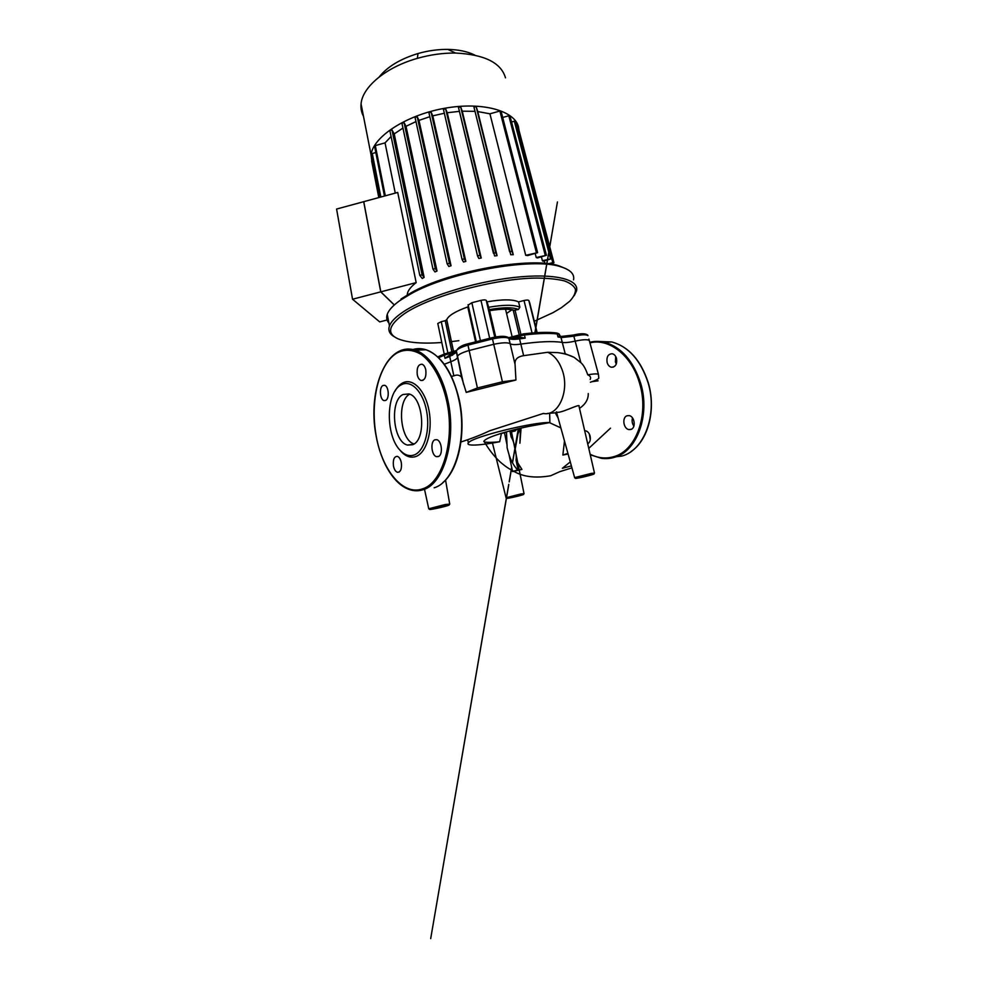 <?xml version="1.0" encoding="UTF-8"?>
<svg xmlns="http://www.w3.org/2000/svg" width="988" height="988" viewBox="0 0 988 988"><rect width="100%" height="100%" fill="white"/><g stroke="black" fill="none" stroke-linecap="round" stroke-linejoin="round"><path stroke-width="1.48" d="M587.712 443.797L587.724 443.797C590.021 442.328 590.812 439.709 590.071 435.93C589.194 433.028 587.699 431.324 585.575 430.83L584.698 430.793M590.281 439.697L589.342 434.004M616.524 358.446C615.734 355.89 614.351 354.334 612.375 353.766C608.114 353.877 606.36 356.791 607.114 362.51C607.904 365.091 609.312 366.659 611.325 367.227C615.549 367.091 617.29 364.177 616.524 358.446M616.29 364.029L615.425 361.979L615.672 356.433M630.887 429.447C636.247 428.063 634.704 416.257 629.097 415.615L627.096 415.763C621.785 417.269 623.379 428.965 629.01 429.582L630.887 429.447M633.888 426.124C632.135 423.568 631.678 420.839 632.53 417.936M412.589 444.736L407.525 445.082C392.952 442.031 389.433 400.473 403.03 394.508L408.933 393.94C423.444 396.83 426.717 440.117 412.589 444.736M413.984 443.958C399.967 439.87 396.719 400.77 409.65 394.187M394.916 391.26C396.978 387.469 399.436 384.764 402.301 383.146L403.363 382.615C413.219 378.058 425.433 390.705 429.064 410.798C432.83 430.842 426.594 452.393 416.281 456.357C411.169 458.259 406.229 456.752 401.461 451.849L399.856 449.985M401.19 384.863L402.202 384.369C411.613 380.034 423.235 392.162 426.668 411.341C430.249 430.459 424.321 451.022 414.515 454.838C409.637 456.678 404.932 455.246 400.387 450.565C385.246 435.844 385.814 392.15 401.19 384.863M393.446 465.916C392.829 459.679 394.138 456.493 397.349 456.345C399.238 457.036 400.572 459.148 401.326 462.68C401.943 468.942 400.659 472.153 397.448 472.301C395.521 471.597 394.187 469.473 393.446 465.916M382.936 385.505L384.653 385.308C388.766 386.16 389.63 398.72 385.666 400.424L384.036 400.597C379.911 399.72 379.022 387.333 382.936 385.505M425.803 369.957C426.446 376.91 424.852 380.417 421.024 380.479C419.208 379.763 417.949 377.824 417.257 374.687C416.627 367.771 418.233 364.288 422.074 364.226C423.864 364.943 425.099 366.857 425.803 369.957M438.302 456.592L436.573 456.678C431.447 455.678 430.089 441.414 434.942 439.796L436.77 439.697C441.895 440.685 443.217 455.122 438.302 456.592M517.638 469.918L521.96 469.424L512.587 471.585L517.638 469.918C513.921 465.953 511.08 460.964 509.104 454.949L512.587 471.585M568.1 454.011L562.864 455.048L567.915 453.381M507.103 445.353L504.473 432.744L506.474 431.954L507.14 447.922L509.104 454.949M558.109 417.949L555.268 412.823L556.553 412.317M510.104 432.028L511.166 437.042L511.784 431.373L510.104 432.028L515.044 431.027L517.095 429.027M521.96 469.424L516.057 460.247L518.095 469.88M562.864 455.048L564.481 440.994M555.268 412.823L547.389 413.453M543.857 413.515L542.968 413.564M511.784 431.373L515.044 431.027M516.057 460.247C516.601 456.876 516.069 452.257 514.476 446.403C513.995 442.945 512.883 439.821 511.166 437.042M579.499 408.353C585.476 404.29 588.391 399.362 588.255 393.57M520.96 428.113L517.292 428.977M549.649 413.601L549.896 422.568L529.086 426.334C516.675 428.854 501.941 432.954 497.47 434.609C489.801 437.104 485.293 439.265 483.935 441.105C482.724 442.463 489.789 442.797 499.656 441.747L501.447 433.3M505.634 432.052L506.474 431.954M590.182 379.429C591.17 377.502 590.367 375.971 587.761 374.835C585.723 368.882 583.414 364.819 580.845 362.633L574.114 357.347L565.21 353.753L557.899 352.654L547.698 352.284L523.64 355.668C517.391 356.68 514.538 359.57 515.057 364.35L515.946 380.01L466.225 392.397L461.52 377.083C459.358 374.921 456.789 374.526 453.838 375.885L451.454 376.342M460.951 441.994C471.906 438.45 481.44 434.72 489.554 430.83L543.351 413.453C558.516 416.775 570.175 390.297 561.974 369.389C558.677 360.706 553.922 355.001 547.698 352.284M593.85 473.956L594.504 473.116L591.503 473.351L574.633 477.612L556.417 411.86C558.677 414.824 581.129 402.709 579.005 406.229L594.467 472.956M590.207 343.886L589.305 340.527C587.687 339.279 582.969 339.477 575.164 341.132C569.496 342.391 565.198 342.824 562.283 342.428C553.082 340.946 539.263 341.502 520.837 344.096C515.242 344.874 511.685 344.738 510.154 343.701C507.758 342.33 502.299 342.527 493.753 344.293L469.152 350.493C462.532 352.444 458.654 354.334 457.506 356.162L457.37 357.78C456.703 358.99 454.517 360.299 450.824 361.707L444.328 364.263L450.824 361.707C454.517 360.299 456.703 358.99 457.37 357.78L457.506 356.162C458.654 354.334 462.532 352.444 469.152 350.493L493.753 344.293C502.299 342.527 507.758 342.33 510.154 343.701C511.685 344.738 515.242 344.874 520.837 344.096L519.577 338.872L525.196 338.131L517.687 336.76L510.734 338.18M466.225 392.397L477.414 387.975L502.41 381.788L515.946 380.01M587.761 374.835C593.813 373.76 597.37 373.625 598.469 374.44L598.777 378.206C598.012 379.306 595.208 380.639 590.379 382.233M501.422 433.374L504.473 432.744M510.426 430.719L510.635 431.818M499.656 441.747C480.032 445.563 465.336 446.304 468.386 442.908C470.93 437.338 532.927 421.777 549.896 422.568M372.217 164.008L371.043 154.844C372.921 137.196 405.352 115.374 443.983 108.396C482.601 101.27 515.316 110.94 518.564 127.316L518.996 130.354M363.485 116.312C361.435 112.533 360.632 108.408 361.065 103.962C362.213 87.315 385.567 67.283 417.368 58.354C430.299 54.698 443.032 52.92 455.579 53.043C484.453 54.476 501.089 62.726 505.486 77.805M474.796 55.093C467.596 51.524 458.617 49.622 447.848 49.4C438.017 49.301 428.063 50.672 417.986 53.537C400.264 58.934 387.321 66.752 379.157 76.99M380.738 291.868L363.683 201.688L397.719 192.45L416.17 282.617L380.738 291.868L394.274 304.983M372.538 161.316L371.611 160.908L372.735 160.266M372.464 154.499L371.513 154.079L372.278 153.523L375.811 152.547M544.264 260.943L544.919 263.45M542.387 260.709L543.029 261.264L551.65 258.708L542.387 260.709L541.412 256.917M536.237 257.522L537.423 257.954L546.438 255.299L536.237 257.522L535.224 253.607M525.715 255.312L527.691 255.571L537.608 252.656L525.715 255.312L489.925 113.805L499.891 111.039L501.114 111.36L500.175 112.089M474.005 107.334L510.734 254.743L513.241 254.706L477.772 111.57L489.925 113.805M458.518 107.556L494.605 255.966L497.063 255.682L462.248 111.187L474.993 111.335M443.464 109.47L477.537 255.941L478.834 258.473L481.23 258.016L447.231 112.743L459.42 111.348M428.94 112.768L462.063 259.498L463.533 262.018L465.842 261.412L432.769 115.855L444.341 113.237M451.047 265.76L449.478 263.302L447.132 263.796L448.836 266.501L451.047 265.76L418.974 120.375L429.829 116.683M437.029 271.033L435.288 268.575L432.979 269.181L434.967 271.935L437.029 271.033L406.019 126.316L415.96 121.586M424.124 277.393L422.074 274.788L419.801 275.393L422.271 278.48L424.124 277.393L394.224 133.911L402.956 128.045M395.274 193.117L385.048 142.877L391.087 136.505M416.17 282.617C411.354 286.347 408.464 289.842 407.513 293.066L407.18 295.042M375.526 146.595L374.551 146.162L375.317 145.582L385.048 142.877M389.828 130.404L419.776 275.269L389.828 130.404L392.001 129.996L394.224 133.911M401.894 123.055L432.954 269.057L401.918 123.228L404.08 122.636L406.019 126.316M415.034 117.362L417.195 116.72L418.974 120.375M428.916 112.718L431.101 112.113L432.769 115.855M428.891 112.57L462.051 259.387L464.397 258.881L465.842 261.412M443.414 109.248L445.625 108.791L447.231 112.743M477.525 255.843L479.884 255.324L481.23 258.016M458.457 107.334L460.667 106.852L462.248 111.187M493.42 253.249L495.766 252.73L497.063 255.682M473.956 107.173L476.13 106.568L477.772 111.57M473.944 107.05L509.635 251.792L511.957 251.261L513.241 254.706M517.008 127.23L552.786 262.623L553.947 262.722L550.057 264.031M552.786 262.623L548.266 263.796M502.694 117.473L508.808 115.769L509.993 116.065L509.079 116.782M511.549 121.993L514.328 121.215L515.489 121.499L514.587 122.203M517.095 127.205L518.231 127.464L517.354 128.156M506.56 313.48L511.784 309.849M441.797 342.515C422.049 343.948 407.402 342.688 397.855 338.736C386.506 333.475 388.531 325.237 403.944 314.023C429.15 296.375 494.865 278.332 536.694 278.073C547.97 278.171 557.22 279.122 564.481 280.925C570.422 283.161 574.09 285.989 575.485 289.398C575.596 293.066 573.682 297.018 569.73 301.241L561.443 307.676L553.008 312.653L534.298 321.236M458.852 340.699L449.725 341.811M574.238 295.671L576.523 290.892C579.511 279.468 554.91 272.812 513.612 277.517C472.412 282.148 423.444 297.845 402.289 312.529C395.212 317.407 390.939 321.866 389.445 325.916C387.876 330.523 389.618 334.203 394.669 336.957M388.901 323.027C386.679 320.569 386.135 317.667 387.247 314.345C388.692 310.133 392.928 305.527 399.93 300.525L410.205 294.214C448.75 272.009 533.532 257.016 560.764 266.785C570.459 269.798 574.72 274.158 573.534 279.863M565.865 268.662L559.06 265.896C532.174 256.25 448.997 270.947 411.107 292.806L400.992 299.031M468.151 305.131L471.856 302.723L480.971 300.377C483.787 299.735 485.54 299.747 486.232 300.389L487.072 301.846C502.41 299.191 512.908 299.216 518.577 301.908L524.011 300.513C526.703 299.907 528.308 299.907 528.839 300.537L529.716 302.847M437.795 323.459L444.217 354.075L437.795 323.459L441.266 321.705L445.23 320.692L451.8 351.543M468.485 306.601L467.769 306.922C455.443 311.344 448.441 315.604 446.761 319.704L445.23 320.692M518.577 301.908L519.873 307.231L518.416 309.479L513.439 310.393C509.265 308.701 501.311 308.787 489.603 310.664M489.579 310.59L487.072 301.846M559.591 335.587L557.998 336.994L560.369 336.538L559.739 335.426M523.764 333.87C537.089 332.326 547.673 332.017 555.515 332.944L557.207 333.956L557.998 336.994L560.986 337.427L562.283 342.428C553.082 340.946 539.263 341.502 520.837 344.096L523.64 355.668M449.379 354.544L449.725 356.483L445.032 358.323L444.365 355.186L453.294 352.444L445.032 358.323L453.776 353.605M565.21 353.753L562.283 342.428C565.198 342.824 569.496 342.391 575.164 341.132L573.855 336.179L561.74 337.526L560.369 336.538L573.448 335.043L573.855 336.179C581.648 334.537 586.353 334.352 587.984 335.648L587.65 335.031C585.304 333.327 580.574 333.327 573.448 335.043C580.401 333.574 584.624 333.425 586.094 334.586M580.845 362.633L575.164 341.132C582.969 339.477 587.687 339.279 589.305 340.527L588.922 339.094M519.219 336.92L519.182 337.933L525.196 338.131L524.43 334.981C538.201 333.351 549.13 333.005 557.207 333.956C558.961 334.179 559.801 334.673 559.727 335.426M508.734 338.007L519.182 337.933L519.577 338.872L518.181 339.057C513.328 339.6 510.228 339.378 508.894 338.402L515.057 364.35M508.314 337.513L508.412 337.587C509.289 338.279 512.117 338.415 516.885 337.995L514.884 338.168L514.736 336.933L524.43 334.981L523.726 333.858C537.373 332.252 548.254 331.956 556.38 332.944C558.43 333.388 559.492 334.03 559.579 334.858M450.627 353.692L450.985 354.791L456.555 351.765L453.294 352.444L453.764 353.605M352.543 299.228L336.587 209.048L363.757 201.676L380.812 291.843L352.543 299.228L379.688 321.903L388.259 319.692M380.812 291.843L394.323 304.946M590.256 342.799C609.04 338.019 631.925 355.47 639.681 383.653C649.289 415.022 635.84 451.034 613.77 456.678C605.829 458.975 597.95 458.16 590.132 454.258M599.494 341.49L611.856 341.971L604.545 342.28C599.617 341.144 594.813 341.119 590.157 342.231C594.825 341.095 599.617 341.119 604.545 342.28C621.23 346.986 633.283 360.682 640.706 383.393C650.45 415.158 636.815 451.627 614.462 457.308C610.164 458.605 605.792 458.926 601.346 458.309L590.244 454.69M648.264 382.739C640.879 360.262 628.751 346.677 611.856 341.971C628.578 346.627 640.644 360.212 648.079 382.726C657.847 414.219 644.213 450.392 621.823 456.073L611.276 457.321M602.495 341.86L609.312 342.083M414.75 350.024L423.951 349.863M446.267 367.511C452.01 376.305 456.283 387.061 459.074 399.807M412.823 349.554C417.097 348.245 421.481 348.319 426.001 349.777C439.858 354.062 453.467 373.736 458.889 399.819C467.707 438.474 454.665 482.144 434.152 487.8M385.629 364.597C388.951 359.163 392.779 355.1 397.139 352.37C402.869 348.875 408.946 348.147 415.38 350.221C429.113 354.556 442.587 374.452 447.959 400.807C456.691 439.882 443.723 483.984 423.383 489.616C419.468 490.962 415.516 491.135 411.527 490.147C405.648 488.615 400.177 484.935 395.089 479.118M376.082 435.202C370.031 401.214 378.774 364.251 396.596 353.198C404.438 348.925 412.651 349.357 421.234 354.457C432.336 362.46 441.982 379.602 446.724 401.103C455.332 439.709 442.55 483.256 422.481 488.862C402.647 496.174 381.64 469.238 376.082 435.202M459.111 399.992C463.668 423.346 462.421 444.439 455.369 463.249M434.103 508.869C423.247 510.957 434.374 507.474 444.835 505.547C455.567 503.51 444.205 507.005 434.103 508.869M449.021 504.954L449.738 504.102L445.143 504.535L428.693 508.808M442.229 506.35C436.832 507.35 431.003 509.166 436.634 508.079C441.945 507.103 447.836 505.288 442.229 506.35M517.922 495.606L512.525 497.174L517.922 495.606M510.067 497.89C501.348 499.582 512.167 496.421 520.441 494.865C529.025 493.21 518.095 496.371 510.067 497.89M523.418 494.432L524.035 493.654L520.725 494L506.041 497.779M588.082 475.203L581.5 477.118L588.082 475.203M578.499 477.994C569.471 479.699 582.685 475.833 591.145 474.314C600 472.672 586.699 476.512 578.499 477.994M575.572 478.353L574.633 477.76M560.863 427.903L549.464 422.642M451.059 354.766L456.234 352.506L449.725 356.483L453.838 375.885M462.372 379.948L457.432 356.977M477.414 387.975L467.966 345.108L492.506 338.909C501.04 337.155 506.498 336.982 508.894 338.402L508.412 337.587C505.609 335.871 500.2 335.908 492.197 337.674L502.41 381.788M598.469 374.44L589.305 340.527M372.353 160.365L379.614 197.365M372.278 153.523L380.849 197.032M375.317 145.582L385.32 195.822M392.001 129.996L422.074 274.788M404.08 122.636L435.288 268.575M415.022 117.325L447.132 263.808L414.997 117.164M417.195 116.72L449.478 263.302M431.101 112.113L464.397 258.881M443.439 109.396L477.525 255.88M445.625 108.791L479.884 255.324M458.481 107.457L493.42 253.286M460.667 106.852L495.766 252.73M476.13 106.568L511.957 251.261M499.891 111.039L536.373 252.533M551.539 263.648L551.712 264.278M508.808 115.769L545.228 255.176M514.328 121.215L550.464 258.609M513.315 310.343L519.194 334.599M514.649 310.467C509.808 308.602 501.459 308.651 489.591 310.627M489.06 309.652C503.25 307.206 513.031 307.144 518.416 309.479M515.884 338.094L515.193 338.106M519.873 307.231C514.229 304.613 503.719 304.65 488.344 307.33M520.911 334.277L515.094 310.331M524.011 300.513L532.05 333.005M489.566 310.504L495.717 336.982M444.575 353.914L437.795 356.903L444.551 353.939L444.365 355.186L438.61 357.668M456.419 350.555L444.551 353.939L456.431 350.555M523.393 333.919L508.647 337.735L523.393 333.919M452.356 354.112L452.603 355.248M453.381 351.16L446.7 319.939L453.369 351.16M441.266 321.705L447.823 352.691M467.769 306.922L475.549 341.737M529.692 302.773L537.151 332.635M528.839 300.537L536.855 332.66M486.232 300.389L494.753 337.155M480.971 300.377L489.678 338.242M468.102 305.057L476.278 341.539L468.053 304.712M471.856 302.723L480.39 340.49M560.851 336.5L559.727 335.389M517.687 336.76L517.576 337.97M506.906 337.254C504.745 335.957 499.842 336.105 492.197 337.674L468.077 343.775L458.889 347.64M461.52 377.083L456.357 350.839C457.493 348.974 461.371 347.06 467.966 345.108L467.892 343.836L492.197 337.674M457.37 356.693L456.295 351.679M590.256 454.776L601.346 458.309M648.264 382.764C656.291 409.23 648.338 440.105 631.134 451.479M631.369 429.261L629.01 429.582M613.449 367.079L611.325 367.227M407.525 445.082L413.379 444.341M459.247 399.831C452.665 372.402 441.587 355.717 426.001 349.777L415.38 350.221C386.913 340.811 367.264 389.803 375.983 435.263C380.713 462.508 394.521 486.182 411.527 490.147M402.202 384.369L403.363 382.615M421.024 380.479L422.95 380.343M436.573 456.678L438.734 456.382M384.036 400.597L385.579 400.461M397.448 472.301L399.164 472.042M400.387 450.565L401.461 451.849M459.259 399.893C466.497 432.374 458.753 469.794 442.797 482.613M429.632 509.462L428.718 508.622L424.531 489.431M506.869 498.323L506.041 497.668L492.469 443.044M518.268 428.878L512.451 462.742M511.673 467.262L509.166 481.885M508.746 484.355L506.486 497.47M506.35 498.236L430.694 938.6L506.424 498.261M506.56 497.446L508.783 484.552M509.24 481.86L511.722 467.46M512.513 462.853L518.391 428.718M534.891 332.783L557.442 201.947L535.014 332.783M518.564 428.669L515.032 449.379M515.094 449.626L518.502 430.867L518.354 433.016L520.046 428.323M521.084 428.076L519.91 443.204L520.454 428.224M591.948 381.701L598.135 380.825M610.51 428.162L588.774 448.354M483.935 441.105C488.517 449.145 493.938 456.11 500.212 462.014C507.103 467.843 508.981 468.633 513.525 471.14C522.998 476.883 535.373 478.427 550.649 475.759L559.863 471.634L571.929 467.867M570.286 461.902L562.357 468.287L571.385 465.904M574.114 357.347C569.323 355.001 563.926 353.432 557.899 352.654M463.607 384.53L456.357 350.839C458.185 347.467 462.026 345.121 467.892 343.836M524.011 493.531L519.293 470.3M519.182 469.769L511.475 431.855M511.414 431.521L511.204 430.509M449.701 503.905L445.539 479.983M467.695 439.697L468.386 442.908M361.065 103.962L371.043 154.844M417.986 53.537L417.368 58.354M447.848 49.4L455.579 53.043M371.611 160.908L378.799 197.588M371.513 154.079L379.997 197.267M407.513 293.066L407.834 294.659M374.551 146.162L384.456 196.056M546.401 255.188L509.993 116.065M537.583 252.545L501.114 111.36M551.625 258.609L515.489 121.499M518.231 127.464L553.922 262.635M552.588 263.376L552.872 264.475M512.056 336.476L505.535 309.182M411.107 292.806L410.205 294.214M559.06 265.896L560.764 266.785M389.445 325.916L387.247 314.345M516.551 338.032L515.6 338.044M519.145 334.599L513.266 310.318M453.492 351.135L446.761 319.704M400.918 384.036L401.079 384.925M559.826 335.648L560.888 336.513L573.448 335.043"/></g></svg>
